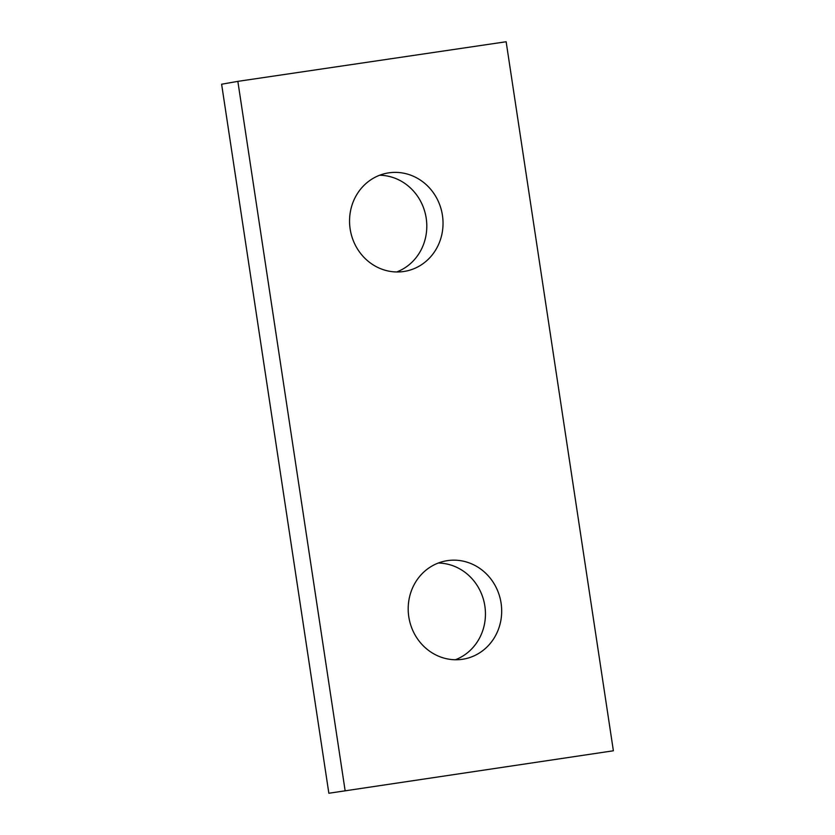 <?xml version="1.0" encoding="UTF-8"?>
<svg xmlns="http://www.w3.org/2000/svg" width="835" height="835" viewBox="0 0 835 835"><rect width="100%" height="100%" fill="white"/><g stroke="black" fill="none" stroke-linecap="round" stroke-linejoin="round"><path stroke-width="1.25" d="M237.85 81.36L221.619 84.22L328.854 793.25L613.381 750.78L506.146 41.75L237.85 81.36L345.085 790.39M613.381 750.78L328.854 793.25M447.476 560.629A49.902 46.645 -100 0 1 500.99 602.505A49.902 46.645 -100 0 1 463.602 659.097A49.902 46.645 -100 0 1 462.402 659.295A49.902 46.645 -100 0 1 408.889 617.42A49.902 46.645 -100 0 1 446.276 560.828A49.902 46.645 -100 0 1 447.476 560.629M438.291 563.03A49.902 46.645 -100 0 1 484.644 604.728A49.902 46.645 -100 0 1 455.357 659.754M388.828 172.845A49.902 46.645 -100 0 1 442.341 214.72A49.902 46.645 -100 0 1 404.954 271.312A49.902 46.645 -100 0 1 403.754 271.511A49.902 46.645 -100 0 1 350.251 229.635A49.902 46.645 -100 0 1 387.628 173.033A49.902 46.645 -100 0 1 388.828 172.845M379.643 175.246A49.902 46.645 -100 0 1 425.996 216.933A49.902 46.645 -100 0 1 396.708 271.97"/></g></svg>
